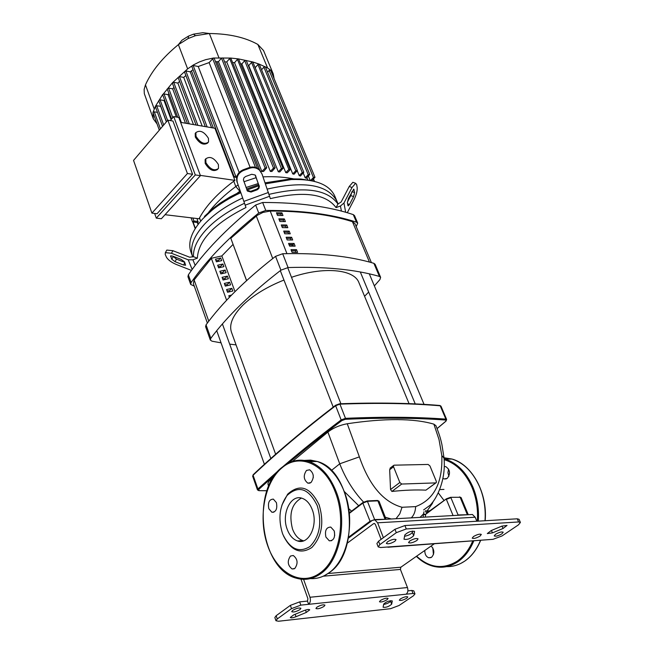 <?xml version="1.0" encoding="UTF-8"?>
<svg xmlns="http://www.w3.org/2000/svg" width="654" height="654" viewBox="0 0 654 654"><rect width="100%" height="100%" fill="white"/><g stroke="black" fill="none" stroke-linecap="round" stroke-linejoin="round"><path stroke-width="0.98" d="M207.367 323.051L193.363 283.55L194.132 279.945L211.356 258.338M246.623 280.566L230.805 238.277L257.112 215.403L262.965 212.419L270.216 211.046C302.72 211.062 330.123 214.61 352.441 221.681L354.983 223.693L371.398 262.606M278.866 218.845L279.912 221.518L285.397 221.583L284.343 218.927L278.866 218.845M284.343 218.927L283.207 220.071L283.795 221.559M279.323 220.014L283.207 220.071M289.182 231.132L283.689 231.083L284.752 233.78L290.245 233.813L289.182 231.132L288.038 232.268L288.643 233.797M284.147 232.235L288.038 232.268M286.754 225.017L281.269 224.951L282.332 227.633L287.817 227.69L286.754 225.017L285.618 226.153L286.215 227.666M281.727 226.112L285.618 226.153M294.071 243.452L288.561 243.435L289.632 246.149L295.142 246.157L294.071 243.452L292.91 244.588L293.532 246.149M289.011 244.571L292.91 244.588M276.462 212.771L277.509 215.428L282.986 215.509L281.939 212.861L276.462 212.771M281.939 212.861L280.803 214.005L281.383 215.477M276.928 213.94L280.803 214.005M291.619 237.279L286.125 237.247L287.188 239.953L292.69 239.977L291.619 237.279L290.466 238.416L291.079 239.961M286.575 238.391L290.466 238.416M296.524 249.648L291.014 249.656L292.093 252.379L297.603 252.37L296.524 249.648L295.363 250.784L295.992 252.37M291.463 250.784L295.363 250.784M380.489 600.437C384.078 598.459 386.612 597.789 388.1 598.426L387.054 599.743C383.473 601.721 380.939 602.383 379.451 601.745L380.489 600.437M316.896 607.182C320.648 605.089 323.338 604.402 324.964 605.13L323.983 606.43C320.239 608.522 317.55 609.209 315.923 608.482L316.896 607.182M409.731 541.005C413.647 538.757 416.426 538.046 418.07 538.871L416.86 540.506C412.944 542.738 410.172 543.441 408.529 542.624L409.731 541.005M473.488 536.533C477.224 534.424 479.84 533.729 481.336 534.441L480.044 536.076C476.316 538.177 473.709 538.871 472.213 538.152L473.488 536.533M406.755 598.23C403.232 600.168 400.747 600.83 399.308 600.217L400.362 598.909C403.894 596.971 406.379 596.301 407.826 596.922L406.755 598.23M501.888 533.844C498.217 535.912 495.658 536.599 494.211 535.912L495.511 534.293C499.19 532.217 501.757 531.53 503.212 532.217L501.888 533.844M387.528 541.806C391.517 539.517 394.362 538.798 396.062 539.656L394.869 541.299C390.888 543.58 388.051 544.291 386.351 543.433L387.528 541.806M292.665 610.378C296.483 608.236 299.23 607.55 300.914 608.31L299.957 609.602C296.148 611.735 293.401 612.422 291.725 611.662L292.665 610.378M414.988 593.889L413.81 590.873L411.824 590.456L413.001 593.48L414.988 593.889L413.442 595.778L399.071 605.49L390.536 608.694L278.522 621.243L275.947 620.736L277.255 618.954L291.504 608.629L300.815 605.13L299.671 601.884L290.368 605.367L276.143 615.716L274.844 617.507L275.947 620.736M299.671 601.884L307.478 601.083L308.623 604.321L413.001 593.48M323.223 576.199L400.411 569.43L407.458 587.537L309.963 597.257C310.83 600.331 310.38 602.694 308.623 604.321L300.815 605.13M306.325 612.422L296 616.706C292.886 617.875 290.989 618.128 290.302 617.458L293.695 614.891L304.069 610.574C307.176 609.414 309.064 609.16 309.743 609.83L306.325 612.422L305.492 610.059M383.121 607.084L383.718 604.018C386.489 601.566 389.351 600.527 392.302 600.92L391.656 604.19C388.885 606.626 386.048 607.648 383.13 607.264L383.121 607.084M404.924 525.546L394.959 529.274L378.56 541.21L376.9 543.515L378.2 546.899L379.86 544.594L396.299 532.683L406.273 528.955L404.924 525.546L517.257 518.802L518.63 521.957L520.412 522.44L518.475 524.843L502.076 535.92L492.985 539.329L380.571 547.521L378.2 546.899M518.63 521.957L406.273 528.955M414.562 531.735L413.663 535.732C410.532 538.692 407.311 539.861 404 539.231L404.818 534.972C407.949 531.98 411.194 530.803 414.546 531.44L414.358 531.212M491.252 530.541L501.92 526.11L507.038 525.424L503.049 528.489L492.437 532.887L487.295 533.582L491.252 530.541M520.412 522.44L519.047 519.292L517.257 518.802M404.548 536.28C408.488 535.487 411.08 534.187 412.331 532.381L412.625 531.032M383.62 604.509C387.135 603.732 389.432 602.62 390.503 601.173L390.61 600.658M309.963 597.257L303.587 579.346M347.29 543.163L373.622 523.633L374.677 523.576M381.127 539.337L375.371 524.459L374.464 523.486L373.622 523.633M388.419 546.948L385.361 547.169M348.435 538.16L372.355 520.347L374.889 519.889L377.611 522.799L383.383 537.694M307.478 601.083L307.92 598.729L300.971 579.166M407.892 590.856L411.824 590.456M387.92 547.243L486.135 539.828M476.848 521.23L475.164 517.216L472.417 514.485L470.479 514.592M400.411 569.43L400.853 567.214L434.223 543.858M406.15 594.192C407.908 592.647 408.349 590.431 407.458 587.537M348.966 508.82L351.533 511.175M393.536 466.76L393.528 465.509L394.149 465.174L428.133 464.446L429.948 465.942L436.292 481.311L436.316 482.587L435.744 482.897L401.711 484.042L399.839 482.497L393.536 466.76L389.67 469.736L390.585 467.774M435.932 482.873L425.918 490.157C416.034 489.666 404.695 490.099 391.885 491.448L390.536 489.527L389.67 469.736M292.346 461.511L327.891 432.065C333.278 427.912 339.728 425.141 347.249 423.743C384.912 418.127 413.786 418.258 433.88 424.152L435.948 425.705M268.034 484.54L267.976 483.192L268.982 481.246L273.405 477.207M429.915 510.749L427.005 511.044L427.569 512.442M427.005 511.044L425.378 510.807L426.375 512.859L427.029 512.834M425.296 517.093L425.607 514.772L423.457 514.51L423.097 517.216M425.607 514.772L425.656 514.338L423.449 514.011L420.015 517.388M426.988 512.842L446.363 498.847L450.549 497.318L460.13 497.269L450.549 497.318L446.584 498.732L425.656 514.338L446.339 498.912M424.005 511.763L423.449 514.011M427.005 511.036L432.335 503.506L433.267 501.234M358.694 505.722L344.56 491.783M423.629 509.932L430.193 505.166C437.052 498.266 446.053 479.766 444.025 458.16L441.818 455.56C442.815 482.619 434.093 499.631 415.642 506.613L402.03 507.275C383.399 502.076 369.175 485.276 359.373 456.868L339.728 463.809C345.598 478.712 353.544 491.465 363.559 502.076M385.296 517.224L391.272 518.982M327.891 432.065L339.728 463.809L331.341 470.528M359.373 456.868L347.249 423.743M433.88 424.152L439.006 439.504L441.818 455.56M271.541 480.314L271.099 479.112M283.959 280.051C266.995 286.844 253.376 295.158 243.092 304.968C232.759 315.351 228.875 324.4 231.442 332.118L275.636 454.26M409.061 403.649L358.932 282.667C354.141 269.211 323.844 266.252 291.496 277.312M357.713 223.169L354.517 215.607L353.283 214.61C329.036 206.476 298.821 202.438 262.646 202.487L255.649 205.029C226.317 228.818 203.885 252.076 188.36 274.811L187.943 276.675L190.69 284.449L191.107 282.585C206.738 259.949 229.276 236.756 258.739 213.008L265.761 210.449C301.993 210.277 332.232 214.185 356.487 222.18L357.713 223.169L356.209 226.595M229.399 297.317L228.81 295.714L231.573 295.068M229.807 296.891L229.227 296.842M231.859 288.332L232.849 291.014L227.543 292.248L226.562 289.558L231.859 288.332L229.292 290.883L226.979 290.695M229.611 291.766L229.292 290.883M229.611 282.209L230.592 284.882L225.303 286.109L224.322 283.427L229.611 282.209L227.052 284.768L224.739 284.572M227.363 285.626L227.052 284.768M227.371 276.119L228.344 278.776L223.063 279.994L222.09 277.329L227.371 276.119L224.821 278.678L222.507 278.481M225.123 279.52L224.821 278.678M225.139 270.053L226.112 272.702L220.839 273.903L219.867 271.255L225.139 270.053L222.597 272.62L220.292 272.407M222.9 273.437L222.597 272.62M222.916 264.012L223.889 266.652L218.624 267.846L217.659 265.205L222.916 264.012L220.39 266.587L218.084 266.366M220.676 267.38L220.39 266.587M220.709 257.995L221.673 260.627L216.417 261.813L215.452 259.18L220.709 257.995L218.183 260.578L215.885 260.357M218.469 261.347L218.183 260.578M234.99 291.635L221.837 255.918L233.037 244.433M246.574 280.615L230.805 238.277M226.619 300.243L211.332 258.281L221.837 255.918M221.06 342.851L212.043 341.208L210.343 340.08L210.817 338.298C227.151 316.323 250.515 293.613 280.918 270.176L288.079 267.551C324.719 266.464 355.163 269.423 379.418 276.429L380.628 277.337L379.909 279.593L374.366 285.904M368.66 292.068L364.572 296.295M236.061 344.895L229.668 344.118M380.628 277.337L375.094 264.249L373.875 263.317C349.62 256.066 319.226 252.877 282.683 253.736L275.555 256.343C245.381 279.863 222.213 302.688 206.051 324.834L205.593 326.632L210.343 340.08M194.279 286.125L190.69 284.449M289.076 244.727L293.147 245.185M244.49 203.28C228.761 210.613 216.155 219.237 206.664 229.145C197.483 239.045 193.085 248.226 193.461 256.695L197.361 258.183C198.35 240.231 214.561 223.333 245.986 207.498L237.41 182.883C236.02 177.209 238.031 173.081 243.443 170.498L243.075 169.819C237.68 172.394 235.669 176.515 237.059 182.18M337.954 204.015L341.143 202.004L349.228 186.48L352.024 187.494L343.955 203.034L340.448 206.01L336.05 207.612L337.954 204.015C327.507 189.308 304.56 186.088 269.096 194.352M265.45 183.839L291.316 179.564C314.762 178.804 329.24 184.289 334.75 196.028L336.843 201.015C327.687 184.641 304.502 180.659 267.282 189.08C304.502 180.659 327.687 184.641 336.843 201.015L338.077 203.974M242.667 197.966C226.889 205.307 214.25 213.964 204.751 223.93C193.502 236.298 189.48 247.294 192.693 256.924C189.48 247.294 193.502 236.298 204.751 223.93C214.25 213.964 226.889 205.307 242.667 197.966M257.177 189.815L251.054 192.047L247.457 191.099L243.402 179.956L243.885 177.88L245.577 176.523L251.725 174.291L255.093 174.994L259.352 186.406L258.861 188.475L257.177 189.815L256.785 189.104L258.461 187.763L258.951 185.703L255.403 175.337M246.942 190.2L250.67 191.328L256.785 189.104M347.928 205.503L347.388 202.511L348.427 198.497L353.757 189.145L354.615 192.603L353.585 196.592L349.489 204.489L348.271 205.912L347.928 205.503M347.364 202.225L350.814 195.587L351.86 191.867M336.05 207.612C325.896 193.788 303.996 190.796 270.339 198.636L262.001 173.956L259 169.402C256.123 167.023 252.861 166.418 249.223 167.588L243.075 169.819M237.41 182.883L245.986 207.498M249.223 167.588L249.607 168.258C253.253 167.089 256.515 167.694 259.401 170.073M249.607 168.258L243.443 170.498M260.995 171.912L259 169.402M347.29 212.73L354.092 199.576C356.373 194.81 357.403 190.837 357.182 187.641L356.683 184.6L355.645 183.3L352.024 187.494M353.438 182.507L352.858 182.294L349.228 186.48M197.361 258.183L192.93 259.802L188.229 259.81L171.462 253.27L172.901 250.703L189.66 257.226L193.461 256.695M184.526 261.894L185.605 265.222L183.553 265.009L175.043 261.674L171.765 259.237L170.637 255.877L172.664 256.09L181.232 259.442L184.526 261.894M172.983 256.221L176.457 259.131L184.714 262.36M191.45 270.413L176.212 264.437C171.258 262.287 167.996 259.859 166.41 257.145L165.192 254.341L165.38 252.632L171.462 253.27M172.901 250.703L166.819 250.081L166.435 250.76M192.709 256.973L190.87 251.831C187.641 242.16 191.638 231.124 202.846 218.738L211.847 210.384C220.12 203.672 229.767 197.778 240.795 192.701M246.893 190.061L258.951 185.72M195.996 136.277L195.898 132.623C199.96 129.729 204.146 131.634 208.454 138.337L208.552 142.032C204.489 144.918 200.312 142.997 195.996 136.277M207.768 142.973C203.615 145.605 199.462 143.627 195.309 137.046L195.219 133.4L195.987 132.46M205.896 162.658L205.814 158.848C209.901 155.897 214.095 157.802 218.411 164.563L218.501 168.413C214.414 171.356 210.212 169.435 205.896 162.658M217.684 169.386C213.49 172.027 209.329 170.04 205.201 163.426L205.119 159.625L205.92 158.644M154.646 213.457L156.281 218.134L161.375 218.738L200.435 175.673L178.812 117.475L173.727 116.584L170.31 120.589M156.281 218.134L195.293 174.929L200.435 175.673M195.293 174.929L173.727 116.584M167.841 120.164L133.547 160.41L151.908 213.13L157.034 213.744L192.587 174.275L172.958 121.047L167.841 120.164L187.42 173.531L192.587 174.275M180.635 122.363L214.921 128.274L234.917 180.381L200.328 175.386M165.037 214.7L199.061 218.779L199.503 217.913L200.688 221.142M234.917 180.381L233.764 181.207C217.774 193.192 206.353 205.421 199.503 217.913M151.908 213.13L187.42 173.531M177.741 117.287L167.22 88.944L168.552 88.061L172.664 88.846L185.483 123.197M187.461 123.541L172.37 83.172L173.702 82.281L177.88 83.091L193.486 124.579M196.037 125.02L178.117 77.466L179.449 76.575L183.733 77.417L202.184 126.075M205.307 126.614L184.477 71.85L185.818 70.943L190.224 71.826L211.602 127.702M256.221 177.659L243.942 181.722M238.048 184.976L235.8 186.529C224.633 194.81 215.616 203.361 208.74 212.166M215.534 61.721L218.452 61.68L221.493 58.116L223.047 57.928L266.734 167.816L263.57 171.454L261.862 171.512L218.452 61.68M250.106 167.31L209.117 62.588L213.474 58.018L214.177 58.28L257.537 168.331M236.92 176.302L235.71 176.122L234.287 177.03L191.802 66.373L193.143 65.465L198.219 66.504L209.117 62.588M198.219 66.504L239.151 172.411M190.224 71.826L193.053 69.635M183.733 77.417L185.867 75.504M162.56 126.353L155.382 106.618L156.69 105.76L160.794 106.324M160.712 106.479L166.361 121.897M177.88 83.091L179.588 81.374M166.451 121.791L158.726 100.667L160.034 99.809L164.072 100.544L164.53 99.809M164.072 100.544L171.103 119.649M172.664 88.846L173.939 87.366M311.361 180.692L300.987 179.032L290.899 178.844L265.091 182.826M258.673 184.657L246.517 189.006M240.419 191.655L229.775 197.099L220.022 203.206L213.041 208.446L204.408 216.449M237.279 193.143L240.181 190.976M245.994 187.518L258.281 183.537M296.074 179.409C286.419 177.16 275.399 176.31 263.014 176.85M197.083 218.542L198.031 222.687L192.529 221.861L193.895 221.011L198.17 221.518M157.05 123.917L153.33 118.856L152.962 112.488L154.279 111.818L157.475 112.382M159.314 130.171L152.962 112.488L155.415 106.316L162.764 94.38L163.99 93.906L168.053 94.658L168.92 93.506M234.287 177.03L236.634 177.545M168.053 94.658L176.351 117.041M171.618 119.053L162.674 94.781L172.533 82.674L187.641 68.883L193.584 64.836L199.429 61.917L205.626 59.686L213.474 58.018L230.78 58.059L275.121 167.833L271.941 171.462L270.339 171.422L226.725 61.958L229.685 58.508L230.78 58.059L238.571 58.917L252.804 61.975L297.349 170.53L295.788 170.776L292.747 173.915L248.733 65.621L251.561 62.392L252.804 61.975L259.237 64.149L303.799 172.28L302.246 172.525L299.221 175.632L297.284 170.874M267.56 72.202L269.137 70.436L270.625 70.231L314.975 177.291L313.446 177.545L310.495 180.537M261.649 69.684L263.889 67.149L265.213 66.765L267.592 68.008L270.552 70.125L273.266 73.992L274.083 78.57M305.189 177.782L306.301 178.256L309.759 174.446L308.214 174.7L305.189 177.782L303.276 173.114M255.281 67.591L257.954 64.55L259.237 64.149L265.393 66.945L309.759 174.446M311.811 180.782L314.975 177.291M310.184 180.479L308.394 176.13M292.747 173.915L294.063 174.217L297.349 170.53M299.221 175.632L300.439 176.016L303.799 172.28M290.253 169.672L287.188 172.852L285.773 172.64L241.857 63.945L244.71 60.659L246.239 60.462L290.253 169.672M248.283 65.49L248.733 65.621M240.803 63.732L241.857 63.945M279.814 171.937L278.302 171.806L234.524 62.719L237.427 59.359L238.571 58.917L283.01 168.307L279.814 171.937M232.914 62.514L234.524 62.719M224.6 61.836L226.725 61.958M244.71 60.659L288.847 169.451L285.773 172.64M288.847 169.451L290.417 169.206M270.339 171.422L273.519 168.078L275.121 167.833M278.302 171.806L281.424 168.552L283.01 168.307M261.862 171.512L265.132 168.062L266.734 167.816M153.33 118.856L144.321 93.661L144.142 89.402L145.458 84.865C151.736 70.902 162.707 57.495 178.379 44.636L188.123 38.545L195.472 35.692L209.354 33.517C228.998 33.706 245.16 37.352 257.856 44.456L263.554 50.571L273.266 73.992M218.902 57.642L209.354 33.517L202.854 32.7L193.494 34.155L188.548 36.084L181.975 40.188L178.379 44.636L187.641 68.883M444.303 466.531L445.807 466.645C450.181 469.825 450.663 473.725 447.262 478.352L444.123 478.949L442.971 478.393M448.611 469.09L447.916 472.711L448.889 476.284M431.141 546.016C434.558 549.851 434.697 553.595 431.583 557.265L428.803 557.788C426.097 556.709 424.765 554.265 424.798 550.464M432.817 547.921L433.439 554.666M301.412 498.086C291.717 503.629 288.741 513.921 292.493 528.972C294.823 535.16 298.281 539.035 302.859 540.605L303.66 540.809M287.188 529.282C289.509 535.487 292.959 539.37 297.537 540.948C308.794 545.215 318.441 524.974 312.244 509.654C309.914 503.637 306.546 499.852 302.14 498.291C290.736 493.917 281.179 514.003 287.188 529.282M283.484 535.863C291.12 550.799 300.554 554.698 311.794 547.545C321.825 536.877 324.286 522.701 319.193 505.002C310.274 486.878 299.761 483.281 287.637 494.195L281.923 505.076M317.272 505.714C308.778 488.407 298.739 484.957 287.163 495.372C279.585 505.812 277.991 518.369 282.364 533.059L282.945 534.596C290.106 549.205 299.131 553.178 310.012 546.499C319.732 536.37 322.152 522.775 317.272 505.714M310.985 482.546C314.386 477.518 313.936 473.259 309.644 469.785L306.497 470.43C303.121 475.474 303.579 479.725 307.879 483.183L310.985 482.546M276.405 502.624L273.347 499.125C269.219 499.321 267.707 502.525 268.835 508.738L271.909 512.262C276.037 512.049 277.533 508.837 276.405 502.624M290.466 556.047C287.081 561.132 287.629 565.44 292.109 568.972L294.856 568.432C298.257 563.347 297.717 559.039 293.245 555.491L290.466 556.047M325.905 537.057L329.314 540.825C333.802 540.662 335.412 537.326 334.153 530.811L330.769 527.075C326.281 527.222 324.662 530.549 325.905 537.057M334.684 535.642L334.423 531.677M313.282 477.608L313.209 475.106M194.132 279.945L208.781 321.188M272.734 258.543L256.286 216.008M270.216 211.046L286.934 253.638M369.453 262.066L352.441 221.681M277.255 618.954L276.143 615.716M290.368 605.367L291.504 608.629M394.959 529.274L396.299 532.683M379.86 544.594L378.56 541.21M412.331 532.381L413.663 535.732M491.416 530.476L492.437 532.887M502.01 526.078L503.049 528.489M295.158 614.278L296 616.706M390.503 601.173L391.656 604.19M377.611 522.799L475.164 517.216M400.853 567.214L328.03 573.509M438.196 492.789L444.066 500.514M435.744 482.897L425.918 490.157M391.885 491.448L401.711 484.042M399.839 482.497L390.536 489.527M253.262 474.649L253.098 474.796C276.111 452.977 303.619 429.792 335.625 405.251L339.622 403.788C377.546 402.447 410.982 403.019 439.921 405.496L440.984 406.175L440.216 405.799L445.881 419.132C416.941 416.958 383.473 416.688 345.476 418.331L339.933 404.131L339.312 403.87L335.625 405.251L335.633 405.717L339.933 404.131C377.857 402.782 411.284 403.338 440.216 405.799L439.684 405.472M281.514 467.847L257.905 488.963L253.082 475.237L252.64 476.169L253.082 475.237C276.102 453.426 303.619 430.25 335.633 405.717L341.159 419.933L341.878 420.579L345.337 419.304C383.301 417.644 416.745 417.89 445.66 420.048L445.881 419.132L446.649 419.5L440.984 406.175M345.337 419.304L345.476 418.331L341.159 419.933C319.904 435.973 300.603 451.44 283.272 466.343M445.66 420.048L446.053 420.98M445.758 421.266L437.093 428.542M266.963 490.696L258.821 490.655L257.455 489.887L257.905 488.963L258.665 489.519L275.269 474.534M288.537 463.073C304.682 449.38 322.463 435.221 341.878 420.579M259.147 490.598L258.665 489.519M349.473 512.744L362.847 502.558L367.278 500.923L363.109 502.411L362.847 503.081L367.63 501.299L377.898 500.85L379.034 501.209L386.089 519.268L374.693 519.546L369.878 521.344L348.615 537.187M377.203 500.539L377.898 500.85L384.969 518.982M379.034 501.209L377.546 500.474L367.278 500.923L374.75 519.848M349.522 513.226L362.847 503.081L370.303 521.867M467.389 514.763L460.13 497.269L461.086 497.563L468.264 514.714L458.078 514.951L450.9 497.669L446.371 499.362L453.075 515.556M431.877 503.098L432.335 503.506M461.086 497.563L459.525 496.926M458.143 515.278L456.091 515.393M396.022 518.712L399.807 513.807L402.03 507.275M411.276 517.87C413.974 515.18 415.429 511.428 415.642 506.613M353.283 214.61L356.487 222.18M265.761 210.449L262.646 202.487M373.875 263.317L379.418 276.429M210.817 338.298L206.051 324.834M275.555 256.343L280.918 270.176M288.079 267.551L282.683 253.736M255.649 205.029L258.739 213.008M191.107 282.585L188.36 274.811M250.67 191.328L251.054 192.047M255.461 175.501L255.853 176.188M258.796 185.008L259.197 185.711M353.413 189.325L354.1 189.57M351.975 191.647L354.615 192.603M350.814 195.587L353.585 196.592M347.626 203.811L349.489 204.489M268.459 192.456L243.975 201.358M245.258 205.127L269.677 196.249M345.655 212.256L343.955 203.034M340.448 206.01L341.413 211.095M195.17 265.401L192.93 259.802M184.845 262.679L183.553 265.009M176.457 259.131L175.043 261.674M173.187 256.695L171.765 259.237M170.956 255.755L170.571 256.442M188.229 259.81L192.153 269.448M168.552 88.061L181.346 122.486M173.702 82.281L189.268 123.851M179.449 76.575L197.868 125.331M185.818 70.943L207.155 126.933M233.764 181.207L235.8 186.529L239.838 191.23M216.915 61.68L259.679 170.065M191.467 70.828L213.376 128.004M193.094 222.107L195.35 228.328M193.143 65.465L235.71 176.122M160.034 99.809L167.604 120.442M163.99 93.906L172.779 117.695M154.279 111.818L160.451 128.838M192.816 218.027L193.895 221.011M156.69 105.76L163.704 125.012M313.356 179.221L314.231 181.33M263.889 67.149L308.214 174.7M269.137 70.436L313.446 177.545M251.561 62.392L295.788 170.776M257.954 64.55L302.246 172.525M306.881 177.675L307.887 180.12M229.685 58.508L273.519 168.078M237.427 59.359L281.424 168.552M212.607 58.468L255.469 167.416M221.493 58.116L265.132 168.062M257.856 44.456L267.592 68.008M145.458 84.865L154.18 108.866M416.614 556.186C429.629 567.974 443.118 569.667 457.097 561.255C463.743 556.677 468.934 549.94 472.687 541.054M416.361 556.366C421.511 561.394 427.193 564.713 433.414 566.307C441.957 568.391 450.083 566.895 457.8 561.827C464.634 557.118 469.948 550.169 473.749 540.972M478.295 521.14C479.137 509.09 477.322 497.686 472.842 486.928C466.294 472.286 457.105 463.032 445.276 459.157L451.963 459.034L444.017 457.735M446.633 566.626C452.944 566.773 458.904 564.982 464.52 561.246C471.354 556.554 476.668 549.638 480.461 540.482M485.006 520.739C485.84 508.747 484.017 497.392 479.537 486.682C472.981 472.106 463.792 462.893 451.963 459.034C472.049 464.422 487.721 493.002 485.17 520.731M450.017 459.067L444.05 458.372M477.33 521.197C478.188 509.253 476.398 497.939 471.959 487.255C465.354 472.523 456.083 463.318 444.148 459.639M315.359 461.52L306.522 460.866M310.397 578.594C316.871 578.986 323.011 577.098 328.815 572.92C348.067 559.816 355.751 520.159 344.306 491.685C337.905 475.769 328.872 465.705 317.198 461.479L310.601 460.122L304.036 460.424M329.085 572.765C361.809 551.812 352.849 470.21 317.198 461.479L309.268 461.626C299.418 458.634 290.319 460.547 281.964 467.381C250.874 490.614 260.251 569.683 296.679 578.283C305.099 580.629 313.152 579.068 320.828 573.607C340.064 560.453 347.756 520.592 336.336 491.98C329.951 475.981 320.934 465.869 309.268 461.626C302.835 459.517 296.548 459.721 290.401 462.239M335.363 492.339C324.883 463.408 299.172 452.65 281.956 467.855C264.396 482.309 257.905 517.862 267.584 545.395C277.002 573.108 301.322 586.859 320.051 572.986C339.05 559.979 346.636 520.609 335.363 492.339M472.417 514.485L374.889 519.889M443.976 489.413L439.611 489.576M390.054 468.182L393.528 465.509M446.012 421.127L446.649 419.5M437.109 428.591L445.864 421.25M266.938 490.762L259.033 490.664M252.64 476.169L257.455 489.887M435.932 425.672C440.33 436.807 440.894 440.338 441.875 444.36L443.968 457.514M268.017 484.5L268.655 486.241M280.313 270.642L333.213 407.107M287.686 267.576L340.897 403.739M222.409 323.943L270.821 458.528M216.727 330.703L264.404 464.315M360.305 271.99L415.241 403.902M369.306 273.838L424.054 404.368M247.081 190.379L247.457 191.099M352.858 182.294L355.645 183.3M165.38 252.632L166.819 250.081M195.219 133.4L195.898 132.623M205.119 159.625L205.814 158.848M213.041 208.446L211.847 210.384M289.125 178.934L291.316 179.564M197.353 222.605L198.031 224.445M195.178 228.614L192.799 222.066M191.066 217.823L192.529 221.861M313.519 179.057L314.484 181.395M188.548 36.084L188.123 38.545M193.494 34.155L195.472 35.692M464.561 561.238L460.653 563.495M446.298 478.875L444.123 478.949M430.978 557.609L428.803 557.788M464.716 561.132C471.526 556.44 476.823 549.556 480.6 540.474M302.859 540.605L297.537 540.948M287.637 494.203L287.163 495.38M294.259 568.792L292.109 568.972M331.66 540.67L329.314 540.825M271.909 512.262L273.895 512.164M307.879 483.183L310.029 483.118M328.88 572.912L324.564 575.553"/></g></svg>

